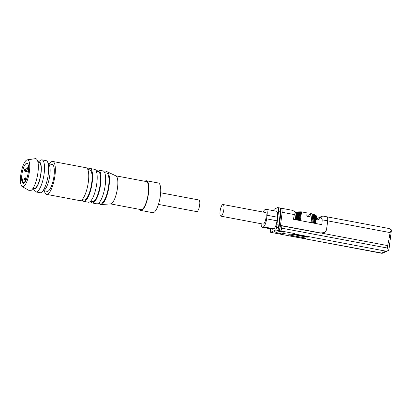 <?xml version="1.0" encoding="UTF-8"?>
<svg xmlns="http://www.w3.org/2000/svg" width="412" height="412" viewBox="0 0 412 412"><rect width="100%" height="100%" fill="white"/><g stroke="black" fill="none" stroke-linecap="round" stroke-linejoin="round"><path stroke-width="0.62" d="M387.579 248.086L387.435 245.557C387.816 245.562 388.701 241.241 390.097 232.6L391.374 230.411L388.954 249.543L388.537 250.372L387.579 248.086L281.695 228.155A2.858 0.834 100.7 0 1 280.804 230.952L275.695 229.994L270.638 232.327A2.858 0.834 100.7 0 1 270.385 230.061L270.535 228.835M391.4 229.87L389.077 228.521L327.077 216.851A4.898 1.427 100.7 0 1 327.736 220.863L326.675 228.655M316.426 219.519L318.368 218.932L318.301 220.034L318.569 219.905L321.782 216.295L323.183 216.12L326.963 216.83A4.898 1.427 100.7 0 1 327.622 220.842L326.701 228.454C326.412 230.39 325.428 231.781 323.755 232.62L320.66 232.991L281.901 225.694L281.576 228.135A2.858 0.834 100.7 0 1 280.685 230.931M315.726 219.241L321.782 216.295M318.322 219.256L318.285 219.514M300.312 220.611L311.034 222.604L293.457 219.318L294.292 214.57L295.831 212.139L292.458 210.336L281.247 208.225M295.831 212.139L295.96 214.4L295.296 219.663M291.614 235.999A4.105 0.798 7.2 0 1 289.456 235.87L291.274 236.194A4.105 0.798 7.2 0 0 291.588 236.2L303.103 238.363L291.588 236.2M305.534 238.213A1.9 0.371 7.2 0 1 303.129 238.167M290.465 236.107L382.521 253.22L387.913 250.728L385.859 251.15L295.656 234.171A4.105 0.798 7.2 0 1 295.795 234.258L307.311 236.421A1.9 0.371 7.2 0 1 308.588 236.941A1.9 0.371 7.2 0 1 306.101 236.982L292.499 234.418A2.817 0.546 7.2 0 0 288.807 234.48A2.817 0.546 7.2 0 0 290.707 235.247L304.308 237.806A1.9 0.371 7.2 0 1 305.591 238.327A1.9 0.371 7.2 0 1 303.103 238.363M288.807 234.48L288.833 234.284A2.817 0.546 7.2 0 1 292.52 234.222L292.499 234.418M308.531 236.833A1.9 0.371 7.2 0 1 306.126 236.782L292.52 234.222M295.656 234.171L294.518 233.532L280.804 230.952M281.87 225.894L320.757 233.13L323.853 232.759C325.526 231.92 326.51 230.529 326.804 228.593M295.852 212.216L301.512 211.866L306.703 212.844A0.407 0.381 -114.8 0 1 307.038 213.292L306.832 215.749A0.819 0.762 -114.8 0 0 307.507 216.655L309.196 216.97A0.819 0.762 -114.8 0 0 310.056 216.357L310.468 213.941A0.407 0.381 -114.8 0 1 310.9 213.632L312.142 213.864L311.034 222.604M312.121 214.013L312.95 214.209L311.843 222.779M312.945 214.266L313.856 214.487L312.765 222.954M313.851 214.559L314.634 214.776L313.537 223.098M314.624 214.853L315.221 215.09M315.283 215.162L315.757 215.373M315.803 215.471L316.138 215.651M308.784 215.842L306.837 215.929M284.12 232.074L277.405 230.875M284.203 232.25L277.188 230.967L284.223 232.111M285.295 233.717L282.452 233.223M285.145 233.686L282.158 233.285L285.145 233.686M274.392 231.704L274.449 231.719A1.633 0.319 7.2 0 1 275.025 231.781M275.741 231.915A1.633 0.319 7.2 0 1 276.174 232.044L276.699 232.347L274.423 231.92A1.633 0.319 7.2 0 1 276.148 232.244M277.235 232.198L276.174 232.044M281.005 233.516L276.782 232.785M276.952 233.027L276.596 232.842L277.394 232.826L281.195 233.625L276.977 232.832M289.456 235.87L270.638 232.327M273.393 210.666A4.898 1.427 100.7 0 1 274.572 209.002L277.534 207.633A4.898 1.427 100.7 0 1 277.837 207.586L279.758 207.947A4.898 1.427 100.7 0 1 280.418 211.959L278.826 225.117L276.91 224.756L276.586 227.192A2.858 0.834 100.7 0 1 275.695 229.994M278.826 225.117L278.507 227.558A2.858 0.834 100.7 0 1 277.616 230.354M387.435 245.557L321.88 233.218M320.85 216.995L322.194 219.823L321.87 224.669L311.003 222.619M279.66 207.926A6.978 2.034 100.7 0 1 279.882 207.926L281.036 208.142A6.978 2.034 100.7 0 1 281.963 213.977L280.381 226.147A4.898 1.427 100.7 0 1 278.79 230.56M279.882 207.926A6.978 2.034 100.7 0 1 280.814 213.761L279.228 225.93A4.898 1.427 100.7 0 1 277.637 230.344M280.562 225.065L279.413 224.849M281.999 225.838L281.695 228.155M381.842 253.303L291.274 236.194M387.913 250.728L388.537 250.372M281.901 225.694L280.5 225.431M277.837 207.586A4.898 1.427 100.7 0 1 278.502 211.598L276.91 224.756M263.211 212.077A7.143 2.081 100.7 0 1 264.901 209.723L265.678 209.363A7.143 2.081 100.7 0 1 266.121 209.296L276.483 211.248A7.143 2.081 100.7 0 1 277.436 217.217L276.982 220.796A7.143 2.081 100.7 0 1 273.831 228.794L273.053 229.154A7.143 2.081 100.7 0 1 272.61 229.221L262.248 227.275A7.143 2.081 100.7 0 1 261.136 223.737M223.067 204.522L265.282 212.468A5.917 1.725 100.7 0 1 265.879 218.602A5.917 1.725 100.7 0 1 263.093 224.102L220.878 216.156A5.917 1.725 100.7 0 1 220.09 211.212A5.917 1.725 100.7 0 1 223.067 204.522A5.917 1.725 100.7 0 1 223.665 210.661A5.917 1.725 100.7 0 1 220.878 216.156M266.121 209.296A7.143 2.081 100.7 0 1 267.074 215.27L266.621 218.844A7.143 2.081 100.7 0 1 263.469 226.847L262.691 227.208A7.143 2.081 100.7 0 1 262.248 227.275M301.512 211.866L300.405 220.605M300.842 211.897L299.756 220.502M299.776 211.892L298.71 220.307M298.798 211.917L297.763 220.132M297.871 211.974L296.861 219.962M297.047 212.056L296.068 219.812M296.455 212.103L295.497 219.704M310.468 213.941L308.99 214.621A0.407 0.381 -114.8 0 1 309.201 214.343L310.679 213.658M308.99 214.621L308.609 216.861M26.6 179.009L25.554 178.813A1.226 0.355 -79.3 0 0 25.384 177.845C24.483 178.077 24.097 178.447 24.226 178.952L25.554 178.813M24.777 179.174L24.267 178.911L24.524 178.787M26.064 179.328L26.569 179.096M26.759 168.966L27.439 170.063A1.226 0.355 -79.3 0 0 28.026 168.879L26.986 168.863M28.567 168.982L28.026 168.879M28.577 168.58L26.765 168.611C26.615 168.266 26.991 167.952 27.892 167.658L28.572 167.782M28.325 171.917L24.844 171.263A1.226 0.355 -79.3 0 0 25.431 170.079L26.579 170.295A1.226 0.355 -79.3 0 0 26.631 169.898L24.169 169.811C24.02 169.466 24.396 169.147 25.297 168.853L26.713 169.121M158.465 204.409L196.699 211.608A5.917 1.725 -79.3 0 0 199.49 206.108A5.917 1.725 -79.3 0 0 198.888 199.975L160.654 192.775M24.411 179.215L26.445 179.4M25.487 179.22A1.226 0.355 -79.3 0 1 24.931 180.255L24.282 179.277M25.431 170.079L24.117 170.218L24.844 171.263M26.631 169.898L26.008 170.187M139.637 209.384A15.105 4.398 -79.3 0 0 140.889 210.45L152.785 212.69A15.105 4.398 -79.3 0 0 159.902 198.661A15.105 4.398 -79.3 0 0 158.373 183L146.476 180.76A15.105 4.398 -79.3 0 0 144.921 181.301M140.889 210.45A15.105 4.398 -79.3 0 0 148.006 196.421A15.105 4.398 -79.3 0 0 146.476 180.76M110.493 203.899L141.043 209.646A14.286 4.161 -79.3 0 0 147.774 196.375A14.286 4.161 -79.3 0 0 146.327 181.563L115.782 175.816M99.014 202.807A16.738 4.877 -79.3 0 0 101.048 204.563L110.658 203.888A14.286 4.161 -79.3 0 0 117.075 190.596A14.286 4.161 -79.3 0 0 115.927 175.888L107.223 171.763A16.738 4.877 -79.3 0 0 104.689 172.659M101.048 204.563A16.738 4.877 -79.3 0 0 108.562 188.995A16.738 4.877 -79.3 0 0 107.223 171.763M99.04 202.781L100.94 203.137A15.306 4.46 -79.3 0 0 108.155 188.917A15.306 4.46 -79.3 0 0 106.605 173.05L104.705 172.695M90.573 201.216A16.738 4.877 -79.3 0 0 92.231 202.951L96.841 203.822A16.738 4.877 -79.3 0 0 104.725 188.274A16.738 4.877 -79.3 0 0 103.031 170.923L98.427 170.058A16.738 4.877 -79.3 0 0 96.248 171.073M92.231 202.951A16.738 4.877 -79.3 0 0 100.121 187.409A16.738 4.877 -79.3 0 0 98.427 170.058M90.599 201.19L92.499 201.55A15.306 4.46 -79.3 0 0 99.714 187.331A15.306 4.46 -79.3 0 0 98.159 171.459L96.259 171.104M87.818 169.512L89.718 169.873A15.306 4.46 -79.3 0 1 91.268 185.74A15.306 4.46 -79.3 0 1 84.053 199.959L82.153 199.604A16.738 4.877 -79.3 0 0 83.79 201.365L88.395 202.23A16.738 4.877 -79.3 0 0 96.284 186.682A16.738 4.877 -79.3 0 0 94.585 169.337L89.981 168.467A16.738 4.877 -79.3 0 0 87.802 169.481M83.79 201.365A16.738 4.877 -79.3 0 0 91.68 185.817A16.738 4.877 -79.3 0 0 89.981 168.467M44.367 190.828A16.738 4.877 -79.3 0 0 46.566 194.356L79.954 200.644A16.738 4.877 -79.3 0 0 87.838 185.096A16.738 4.877 -79.3 0 0 86.144 167.746L52.757 161.463A16.738 4.877 -79.3 0 0 49.425 163.95M46.566 194.356A16.738 4.877 -79.3 0 0 54.451 178.813A16.738 4.877 -79.3 0 0 52.757 161.463M43.662 190.694L47.133 191.348A13.673 3.986 -79.3 0 0 53.575 178.648A13.673 3.986 -79.3 0 0 52.19 164.47L48.719 163.816M33.042 188.284L34.665 190.916A16.331 4.759 -79.3 0 0 35.947 191.946L40.062 192.718A16.331 4.759 -79.3 0 0 41.633 192.224L44.208 190.282A13.823 4.027 -79.3 0 0 49.399 177.86A13.823 4.027 -79.3 0 0 49.08 164.403L47.385 161.653A16.331 4.759 -79.3 0 0 46.103 160.623L41.988 159.851A16.331 4.759 -79.3 0 0 40.417 160.345L37.956 162.204L39.068 162.416A13.266 3.868 -79.3 0 1 40.412 176.171A13.266 3.868 -79.3 0 1 34.16 188.49L33.048 188.284A13.823 4.027 -79.3 0 0 40.572 176.197A13.823 4.027 -79.3 0 0 37.956 162.204M41.633 192.224A16.331 4.759 -79.3 0 0 47.761 177.551A16.331 4.759 -79.3 0 0 47.385 161.653M35.947 191.946A16.331 4.759 -79.3 0 0 43.641 176.779A16.331 4.759 -79.3 0 0 41.988 159.851M22.197 186.59L29.309 190.612A16.331 4.759 -79.3 0 0 37.451 175.61A16.331 4.759 -79.3 0 0 35.319 158.677L27.228 159.841A13.673 3.986 -79.3 0 0 20.749 175.296A13.673 3.986 -79.3 0 0 22.197 186.59A13.673 3.986 -79.3 0 0 29.015 174.024A13.673 3.986 -79.3 0 0 27.228 159.841M21.774 180.595A10.207 2.972 100.7 0 1 23.005 169.327A10.207 2.972 100.7 0 1 26.986 163.26A10.207 2.972 100.7 0 1 28.021 173.838A10.207 2.972 100.7 0 1 23.211 183.314A10.207 2.972 100.7 0 1 22.109 182.027L22.598 180.791A1.226 0.355 -79.3 0 0 22.845 179.565A1.226 0.355 -79.3 0 0 22.655 178.875A1.226 0.355 -79.3 0 0 22.258 179.359L21.774 180.595M24.71 182.516L22.109 182.027M390.097 232.6L327.736 220.863M318.569 219.905L318.301 220.034M278.507 227.558L276.586 227.192M327.622 220.842L322.194 219.823M281.963 213.977L280.814 213.761M280.381 226.147L279.228 225.93M385.859 251.15L381.476 253.174M281.576 228.135L280.006 227.836M294.292 214.57L282.112 212.278M280.418 211.959L278.502 211.598M267.074 215.27L277.436 217.217M262.691 227.208L273.053 229.154M263.469 226.847L273.831 228.794M266.621 218.844L276.982 220.796M316.529 216.145L315.602 223.489M316.421 215.888L315.463 223.464M316.143 215.605L315.159 223.402M315.762 215.322L314.753 223.33M315.226 215.033L314.191 223.222M314.547 214.734L313.491 223.088M313.743 214.436L312.672 222.933M312.821 214.152L311.735 222.758M300.745 211.861L299.658 220.487M300.43 211.825L299.344 220.425M299.637 211.85L298.571 220.281M299.339 211.825L298.278 220.224M298.612 211.876L297.577 220.096M298.339 211.861L297.304 220.044M297.685 211.933L296.676 219.926M297.402 211.917L296.398 219.874M296.856 212.02L295.878 219.776M296.594 212.015L295.62 219.725M296.249 212.072L295.996 214.08M296.027 212.077L295.95 212.685M310.056 216.357L308.861 216.908M307.022 215.929L306.976 216.295M28.078 168.482A1.226 0.355 -79.3 0 0 27.892 167.658M25.482 169.682A1.226 0.355 -79.3 0 0 25.297 168.853M25.518 181.342L22.598 180.791M322.611 233.146L323.755 232.62M315.618 223.489L316.545 216.166M315.494 223.469L316.447 215.914M315.201 223.412L316.184 215.636M314.809 223.34L315.819 215.352M314.263 223.237L315.298 215.069M313.584 223.108L314.634 214.776M312.79 222.959L313.856 214.487M311.869 222.784L312.95 214.209M24.931 180.255L25.987 180.451M25.384 177.845L26.914 178.133M22.655 178.875L24.432 179.21M27.439 170.063L28.5 170.264"/></g></svg>
